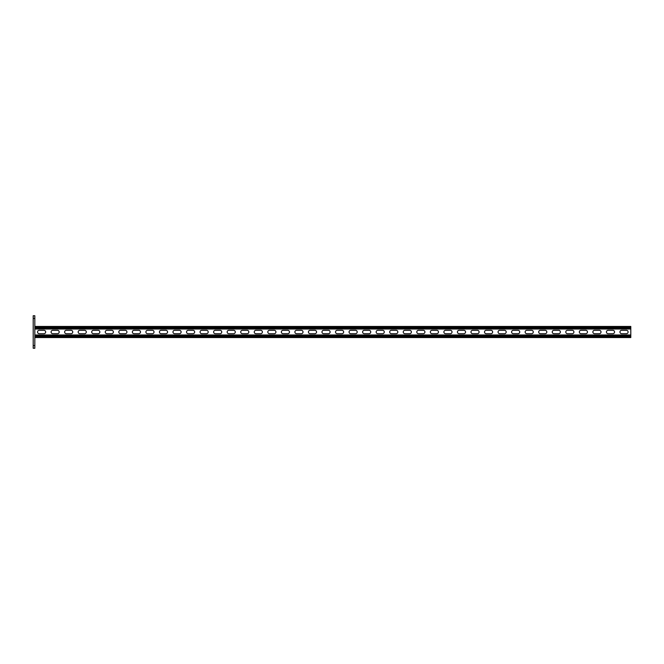 <?xml version="1.0" encoding="UTF-8"?>
<svg xmlns="http://www.w3.org/2000/svg" width="664" height="664" viewBox="0 0 664 664"><rect width="100%" height="100%" fill="white"/><g stroke="black" fill="none" stroke-linecap="round" stroke-linejoin="round"><path stroke-width="1" d="M34.827 348.251L33.2 348.251L33.2 345.546L34.827 345.546L34.827 348.251M33.2 318.454L33.2 315.749L34.827 315.749L34.827 318.454L33.2 318.454L33.2 345.546M34.827 318.454L34.827 345.546M43.965 333.693A1.693 1.693 0 0 0 45.658 332A1.693 1.693 0 0 0 43.965 330.307A1.693 1.693 0 0 1 45.658 332A1.693 1.693 0 0 1 43.965 333.693L39.226 333.693A1.693 1.693 0 0 1 37.533 332A1.693 1.693 0 0 1 39.226 330.307A1.693 1.693 0 0 0 37.533 332A1.693 1.693 0 0 0 39.226 333.693M57.511 333.693A1.693 1.693 0 0 0 59.204 332A1.693 1.693 0 0 0 57.511 330.307A1.693 1.693 0 0 1 59.204 332A1.693 1.693 0 0 1 57.511 333.693L52.771 333.693A1.693 1.693 0 0 1 51.078 332A1.693 1.693 0 0 1 52.771 330.307A1.693 1.693 0 0 0 51.078 332A1.693 1.693 0 0 0 52.771 333.693M314.869 333.693A1.693 1.693 0 0 0 316.562 332A1.693 1.693 0 0 0 314.869 330.307A1.693 1.693 0 0 1 316.562 332A1.693 1.693 0 0 1 314.869 333.693L310.121 333.693A1.693 1.693 0 0 1 308.428 332A1.693 1.693 0 0 1 310.121 330.307A1.693 1.693 0 0 0 308.428 332A1.693 1.693 0 0 0 310.121 333.693M328.414 333.693A1.693 1.693 0 0 0 330.108 332A1.693 1.693 0 0 0 328.414 330.307A1.693 1.693 0 0 1 330.108 332A1.693 1.693 0 0 1 328.414 333.693L323.667 333.693A1.693 1.693 0 0 1 321.974 332A1.693 1.693 0 0 1 323.667 330.307A1.693 1.693 0 0 0 321.974 332A1.693 1.693 0 0 0 323.667 333.693M301.323 333.693A1.693 1.693 0 0 0 303.016 332A1.693 1.693 0 0 0 301.323 330.307A1.693 1.693 0 0 1 303.016 332A1.693 1.693 0 0 1 301.323 333.693L296.584 333.693A1.693 1.693 0 0 1 294.891 332A1.693 1.693 0 0 1 296.584 330.307A1.693 1.693 0 0 0 294.891 332A1.693 1.693 0 0 0 296.584 333.693M287.778 333.693A1.693 1.693 0 0 0 289.471 332A1.693 1.693 0 0 0 287.778 330.307A1.693 1.693 0 0 1 289.471 332A1.693 1.693 0 0 1 287.778 333.693L283.038 333.693A1.693 1.693 0 0 1 281.345 332A1.693 1.693 0 0 1 283.038 330.307A1.693 1.693 0 0 0 281.345 332A1.693 1.693 0 0 0 283.038 333.693M274.232 333.693A1.693 1.693 0 0 0 275.925 332A1.693 1.693 0 0 0 274.232 330.307A1.693 1.693 0 0 1 275.925 332A1.693 1.693 0 0 1 274.232 333.693L269.493 333.693A1.693 1.693 0 0 1 267.799 332A1.693 1.693 0 0 1 269.493 330.307A1.693 1.693 0 0 0 267.799 332A1.693 1.693 0 0 0 269.493 333.693M260.686 333.693A1.693 1.693 0 0 0 262.38 332A1.693 1.693 0 0 0 260.686 330.307A1.693 1.693 0 0 1 262.38 332A1.693 1.693 0 0 1 260.686 333.693L255.947 333.693A1.693 1.693 0 0 1 254.254 332A1.693 1.693 0 0 1 255.947 330.307A1.693 1.693 0 0 0 254.254 332A1.693 1.693 0 0 0 255.947 333.693M247.141 333.693A1.693 1.693 0 0 0 248.834 332A1.693 1.693 0 0 0 247.141 330.307A1.693 1.693 0 0 1 248.834 332A1.693 1.693 0 0 1 247.141 333.693L242.401 333.693A1.693 1.693 0 0 1 240.708 332A1.693 1.693 0 0 1 242.401 330.307A1.693 1.693 0 0 0 240.708 332A1.693 1.693 0 0 0 242.401 333.693M233.595 333.693A1.693 1.693 0 0 0 235.288 332A1.693 1.693 0 0 0 233.595 330.307A1.693 1.693 0 0 1 235.288 332A1.693 1.693 0 0 1 233.595 333.693L228.856 333.693A1.693 1.693 0 0 1 227.163 332A1.693 1.693 0 0 1 228.856 330.307A1.693 1.693 0 0 0 227.163 332A1.693 1.693 0 0 0 228.856 333.693M220.05 333.693A1.693 1.693 0 0 0 221.743 332A1.693 1.693 0 0 0 220.05 330.307A1.693 1.693 0 0 1 221.743 332A1.693 1.693 0 0 1 220.05 333.693L215.31 333.693A1.693 1.693 0 0 1 213.617 332A1.693 1.693 0 0 1 215.31 330.307A1.693 1.693 0 0 0 213.617 332A1.693 1.693 0 0 0 215.31 333.693M206.504 333.693A1.693 1.693 0 0 0 208.197 332A1.693 1.693 0 0 0 206.504 330.307A1.693 1.693 0 0 1 208.197 332A1.693 1.693 0 0 1 206.504 333.693L201.765 333.693A1.693 1.693 0 0 1 200.071 332A1.693 1.693 0 0 1 201.765 330.307A1.693 1.693 0 0 0 200.071 332A1.693 1.693 0 0 0 201.765 333.693M192.958 333.693A1.693 1.693 0 0 0 194.652 332A1.693 1.693 0 0 0 192.958 330.307A1.693 1.693 0 0 1 194.652 332A1.693 1.693 0 0 1 192.958 333.693L188.219 333.693A1.693 1.693 0 0 1 186.526 332A1.693 1.693 0 0 1 188.219 330.307A1.693 1.693 0 0 0 186.526 332A1.693 1.693 0 0 0 188.219 333.693M179.421 333.693A1.693 1.693 0 0 0 181.106 332A1.693 1.693 0 0 0 179.421 330.307A1.693 1.693 0 0 1 181.106 332A1.693 1.693 0 0 1 179.421 333.693L174.673 333.693A1.693 1.693 0 0 1 172.98 332A1.693 1.693 0 0 1 174.673 330.307A1.693 1.693 0 0 0 172.98 332A1.693 1.693 0 0 0 174.673 333.693M165.875 333.693A1.693 1.693 0 0 0 167.569 332A1.693 1.693 0 0 0 165.875 330.307A1.693 1.693 0 0 1 167.569 332A1.693 1.693 0 0 1 165.875 333.693L161.128 333.693A1.693 1.693 0 0 1 159.435 332A1.693 1.693 0 0 1 161.128 330.307A1.693 1.693 0 0 0 159.435 332A1.693 1.693 0 0 0 161.128 333.693M152.33 333.693A1.693 1.693 0 0 0 154.023 332A1.693 1.693 0 0 0 152.33 330.307A1.693 1.693 0 0 1 154.023 332A1.693 1.693 0 0 1 152.33 333.693L147.591 333.693A1.693 1.693 0 0 1 145.897 332A1.693 1.693 0 0 1 147.591 330.307A1.693 1.693 0 0 0 145.897 332A1.693 1.693 0 0 0 147.591 333.693M138.784 333.693A1.693 1.693 0 0 0 140.477 332A1.693 1.693 0 0 0 138.784 330.307A1.693 1.693 0 0 1 140.477 332A1.693 1.693 0 0 1 138.784 333.693L134.045 333.693A1.693 1.693 0 0 1 132.352 332A1.693 1.693 0 0 1 134.045 330.307A1.693 1.693 0 0 0 132.352 332A1.693 1.693 0 0 0 134.045 333.693M125.239 333.693A1.693 1.693 0 0 0 126.932 332A1.693 1.693 0 0 0 125.239 330.307A1.693 1.693 0 0 1 126.932 332A1.693 1.693 0 0 1 125.239 333.693L120.499 333.693A1.693 1.693 0 0 1 118.806 332A1.693 1.693 0 0 1 120.499 330.307A1.693 1.693 0 0 0 118.806 332A1.693 1.693 0 0 0 120.499 333.693M111.693 333.693A1.693 1.693 0 0 0 113.386 332A1.693 1.693 0 0 0 111.693 330.307A1.693 1.693 0 0 1 113.386 332A1.693 1.693 0 0 1 111.693 333.693L106.954 333.693A1.693 1.693 0 0 1 105.261 332A1.693 1.693 0 0 1 106.954 330.307A1.693 1.693 0 0 0 105.261 332A1.693 1.693 0 0 0 106.954 333.693M98.147 333.693A1.693 1.693 0 0 0 99.841 332A1.693 1.693 0 0 0 98.147 330.307A1.693 1.693 0 0 1 99.841 332A1.693 1.693 0 0 1 98.147 333.693L93.408 333.693A1.693 1.693 0 0 1 91.715 332A1.693 1.693 0 0 1 93.408 330.307A1.693 1.693 0 0 0 91.715 332A1.693 1.693 0 0 0 93.408 333.693M84.602 333.693A1.693 1.693 0 0 0 86.295 332A1.693 1.693 0 0 0 84.602 330.307A1.693 1.693 0 0 1 86.295 332A1.693 1.693 0 0 1 84.602 333.693L79.863 333.693A1.693 1.693 0 0 1 78.169 332A1.693 1.693 0 0 1 79.863 330.307A1.693 1.693 0 0 0 78.169 332A1.693 1.693 0 0 0 79.863 333.693M71.056 333.693A1.693 1.693 0 0 0 72.749 332A1.693 1.693 0 0 0 71.056 330.307A1.693 1.693 0 0 1 72.749 332A1.693 1.693 0 0 1 71.056 333.693L66.317 333.693A1.693 1.693 0 0 1 64.624 332A1.693 1.693 0 0 1 66.317 330.307A1.693 1.693 0 0 0 64.624 332A1.693 1.693 0 0 0 66.317 333.693M621.653 330.307L626.401 330.307A1.693 1.693 0 0 1 628.094 332A1.693 1.693 0 0 1 626.401 333.693L621.653 333.693A1.693 1.693 0 0 1 619.96 332A1.693 1.693 0 0 1 621.653 330.307A1.693 1.693 0 0 0 619.96 332A1.693 1.693 0 0 0 621.653 333.693M608.116 330.307L612.855 330.307A1.693 1.693 0 0 1 614.549 332A1.693 1.693 0 0 1 612.855 333.693L608.116 333.693A1.693 1.693 0 0 1 606.423 332A1.693 1.693 0 0 1 608.116 330.307A1.693 1.693 0 0 0 606.423 332A1.693 1.693 0 0 0 608.116 333.693M350.758 330.307L355.497 330.307A1.693 1.693 0 0 1 357.19 332A1.693 1.693 0 0 1 355.497 333.693L350.758 333.693A1.693 1.693 0 0 1 349.065 332A1.693 1.693 0 0 1 350.758 330.307A1.693 1.693 0 0 0 349.065 332A1.693 1.693 0 0 0 350.758 333.693M337.212 330.307L341.952 330.307A1.693 1.693 0 0 1 343.645 332A1.693 1.693 0 0 1 341.952 333.693L337.212 333.693A1.693 1.693 0 0 1 335.519 332A1.693 1.693 0 0 1 337.212 330.307A1.693 1.693 0 0 0 335.519 332A1.693 1.693 0 0 0 337.212 333.693M364.304 330.307L369.043 330.307A1.693 1.693 0 0 1 370.736 332A1.693 1.693 0 0 1 369.043 333.693L364.304 333.693A1.693 1.693 0 0 1 362.61 332A1.693 1.693 0 0 1 364.304 330.307A1.693 1.693 0 0 0 362.61 332A1.693 1.693 0 0 0 364.304 333.693M377.849 330.307L382.588 330.307A1.693 1.693 0 0 1 384.282 332A1.693 1.693 0 0 1 382.588 333.693L377.849 333.693A1.693 1.693 0 0 1 376.156 332A1.693 1.693 0 0 1 377.849 330.307A1.693 1.693 0 0 0 376.156 332A1.693 1.693 0 0 0 377.849 333.693M391.395 330.307L396.134 330.307A1.693 1.693 0 0 1 397.827 332A1.693 1.693 0 0 1 396.134 333.693L391.395 333.693A1.693 1.693 0 0 1 389.702 332A1.693 1.693 0 0 1 391.395 330.307A1.693 1.693 0 0 0 389.702 332A1.693 1.693 0 0 0 391.395 333.693M404.94 330.307L409.68 330.307A1.693 1.693 0 0 1 411.373 332A1.693 1.693 0 0 1 409.68 333.693L404.94 333.693A1.693 1.693 0 0 1 403.247 332A1.693 1.693 0 0 1 404.94 330.307A1.693 1.693 0 0 0 403.247 332A1.693 1.693 0 0 0 404.94 333.693M418.486 330.307L423.225 330.307A1.693 1.693 0 0 1 424.918 332A1.693 1.693 0 0 1 423.225 333.693L418.486 333.693A1.693 1.693 0 0 1 416.793 332A1.693 1.693 0 0 1 418.486 330.307A1.693 1.693 0 0 0 416.793 332A1.693 1.693 0 0 0 418.486 333.693M432.032 330.307L436.771 330.307A1.693 1.693 0 0 1 438.464 332A1.693 1.693 0 0 1 436.771 333.693L432.032 333.693A1.693 1.693 0 0 1 430.338 332A1.693 1.693 0 0 1 432.032 330.307A1.693 1.693 0 0 0 430.338 332A1.693 1.693 0 0 0 432.032 333.693M445.577 330.307L450.316 330.307A1.693 1.693 0 0 1 452.01 332A1.693 1.693 0 0 1 450.316 333.693L445.577 333.693A1.693 1.693 0 0 1 443.884 332A1.693 1.693 0 0 1 445.577 330.307A1.693 1.693 0 0 0 443.884 332A1.693 1.693 0 0 0 445.577 333.693M459.123 330.307L463.862 330.307A1.693 1.693 0 0 1 465.555 332A1.693 1.693 0 0 1 463.862 333.693L459.123 333.693A1.693 1.693 0 0 1 457.43 332A1.693 1.693 0 0 1 459.123 330.307A1.693 1.693 0 0 0 457.43 332A1.693 1.693 0 0 0 459.123 333.693M472.66 330.307L477.408 330.307A1.693 1.693 0 0 1 479.101 332A1.693 1.693 0 0 1 477.408 333.693L472.66 333.693A1.693 1.693 0 0 1 470.967 332A1.693 1.693 0 0 1 472.66 330.307A1.693 1.693 0 0 0 470.967 332A1.693 1.693 0 0 0 472.66 333.693M486.206 330.307L490.945 330.307A1.693 1.693 0 0 1 492.638 332A1.693 1.693 0 0 1 490.945 333.693L486.206 333.693A1.693 1.693 0 0 1 484.512 332A1.693 1.693 0 0 1 486.206 330.307A1.693 1.693 0 0 0 484.512 332A1.693 1.693 0 0 0 486.206 333.693M499.751 330.307L504.491 330.307A1.693 1.693 0 0 1 506.184 332A1.693 1.693 0 0 1 504.491 333.693L499.751 333.693A1.693 1.693 0 0 1 498.058 332A1.693 1.693 0 0 1 499.751 330.307A1.693 1.693 0 0 0 498.058 332A1.693 1.693 0 0 0 499.751 333.693M513.297 330.307L518.036 330.307A1.693 1.693 0 0 1 519.729 332A1.693 1.693 0 0 1 518.036 333.693L513.297 333.693A1.693 1.693 0 0 1 511.604 332A1.693 1.693 0 0 1 513.297 330.307A1.693 1.693 0 0 0 511.604 332A1.693 1.693 0 0 0 513.297 333.693M526.842 330.307L531.582 330.307A1.693 1.693 0 0 1 533.275 332A1.693 1.693 0 0 1 531.582 333.693L526.842 333.693A1.693 1.693 0 0 1 525.149 332A1.693 1.693 0 0 1 526.842 330.307A1.693 1.693 0 0 0 525.149 332A1.693 1.693 0 0 0 526.842 333.693M540.388 330.307L545.127 330.307A1.693 1.693 0 0 1 546.821 332A1.693 1.693 0 0 1 545.127 333.693L540.388 333.693A1.693 1.693 0 0 1 538.695 332A1.693 1.693 0 0 1 540.388 330.307A1.693 1.693 0 0 0 538.695 332A1.693 1.693 0 0 0 540.388 333.693M553.934 330.307L558.673 330.307A1.693 1.693 0 0 1 560.366 332A1.693 1.693 0 0 1 558.673 333.693L553.934 333.693A1.693 1.693 0 0 1 552.24 332A1.693 1.693 0 0 1 553.934 330.307A1.693 1.693 0 0 0 552.24 332A1.693 1.693 0 0 0 553.934 333.693M567.479 330.307L572.219 330.307A1.693 1.693 0 0 1 573.912 332A1.693 1.693 0 0 1 572.219 333.693L567.479 333.693A1.693 1.693 0 0 1 565.786 332A1.693 1.693 0 0 1 567.479 330.307A1.693 1.693 0 0 0 565.786 332A1.693 1.693 0 0 0 567.479 333.693M581.025 330.307L585.764 330.307A1.693 1.693 0 0 1 587.457 332A1.693 1.693 0 0 1 585.764 333.693L581.025 333.693A1.693 1.693 0 0 1 579.332 332A1.693 1.693 0 0 1 581.025 330.307A1.693 1.693 0 0 0 579.332 332A1.693 1.693 0 0 0 581.025 333.693M594.571 330.307L599.31 330.307A1.693 1.693 0 0 1 601.003 332A1.693 1.693 0 0 1 599.31 333.693L594.571 333.693A1.693 1.693 0 0 1 592.877 332A1.693 1.693 0 0 1 594.571 330.307A1.693 1.693 0 0 0 592.877 332A1.693 1.693 0 0 0 594.571 333.693M34.827 334.98L630.8 334.98L630.8 329.02L34.827 329.02M626.401 330.307A1.693 1.693 0 0 1 628.094 332A1.693 1.693 0 0 1 626.401 333.693M612.855 330.307A1.693 1.693 0 0 1 614.549 332A1.693 1.693 0 0 1 612.855 333.693M355.497 330.307A1.693 1.693 0 0 1 357.19 332A1.693 1.693 0 0 1 355.497 333.693M341.952 330.307A1.693 1.693 0 0 1 343.645 332A1.693 1.693 0 0 1 341.952 333.693M369.043 330.307A1.693 1.693 0 0 1 370.736 332A1.693 1.693 0 0 1 369.043 333.693M382.588 330.307A1.693 1.693 0 0 1 384.282 332A1.693 1.693 0 0 1 382.588 333.693M396.134 330.307A1.693 1.693 0 0 1 397.827 332A1.693 1.693 0 0 1 396.134 333.693M409.68 330.307A1.693 1.693 0 0 1 411.373 332A1.693 1.693 0 0 1 409.68 333.693M423.225 330.307A1.693 1.693 0 0 1 424.918 332A1.693 1.693 0 0 1 423.225 333.693M436.771 330.307A1.693 1.693 0 0 1 438.464 332A1.693 1.693 0 0 1 436.771 333.693M450.316 330.307A1.693 1.693 0 0 1 452.01 332A1.693 1.693 0 0 1 450.316 333.693M463.862 330.307A1.693 1.693 0 0 1 465.555 332A1.693 1.693 0 0 1 463.862 333.693M477.408 330.307A1.693 1.693 0 0 1 479.101 332A1.693 1.693 0 0 1 477.408 333.693M490.945 330.307A1.693 1.693 0 0 1 492.638 332A1.693 1.693 0 0 1 490.945 333.693M504.491 330.307A1.693 1.693 0 0 1 506.184 332A1.693 1.693 0 0 1 504.491 333.693M518.036 330.307A1.693 1.693 0 0 1 519.729 332A1.693 1.693 0 0 1 518.036 333.693M531.582 330.307A1.693 1.693 0 0 1 533.275 332A1.693 1.693 0 0 1 531.582 333.693M545.127 330.307A1.693 1.693 0 0 1 546.821 332A1.693 1.693 0 0 1 545.127 333.693M558.673 330.307A1.693 1.693 0 0 1 560.366 332A1.693 1.693 0 0 1 558.673 333.693M572.219 330.307A1.693 1.693 0 0 1 573.912 332A1.693 1.693 0 0 1 572.219 333.693M585.764 330.307A1.693 1.693 0 0 1 587.457 332A1.693 1.693 0 0 1 585.764 333.693M599.31 330.307A1.693 1.693 0 0 1 601.003 332A1.693 1.693 0 0 1 599.31 333.693M39.226 330.307L43.965 330.307M52.771 330.307L57.511 330.307M310.121 330.307L314.869 330.307M323.667 330.307L328.414 330.307M296.584 330.307L301.323 330.307M283.038 330.307L287.778 330.307M269.493 330.307L274.232 330.307M255.947 330.307L260.686 330.307M242.401 330.307L247.141 330.307M228.856 330.307L233.595 330.307M215.31 330.307L220.05 330.307M201.765 330.307L206.504 330.307M188.219 330.307L192.958 330.307M174.673 330.307L179.421 330.307M161.128 330.307L165.875 330.307M147.591 330.307L152.33 330.307M134.045 330.307L138.784 330.307M120.499 330.307L125.239 330.307M106.954 330.307L111.693 330.307M93.408 330.307L98.147 330.307M79.863 330.307L84.602 330.307M66.317 330.307L71.056 330.307M34.827 337.553L630.8 337.553L630.8 334.98M630.8 326.447L34.827 326.447L630.8 326.447L630.8 329.02M34.827 336.54L630.8 336.54M34.827 335.992L630.8 335.992M34.827 327.46L630.8 327.46M34.827 328.008L630.8 328.008"/></g></svg>
